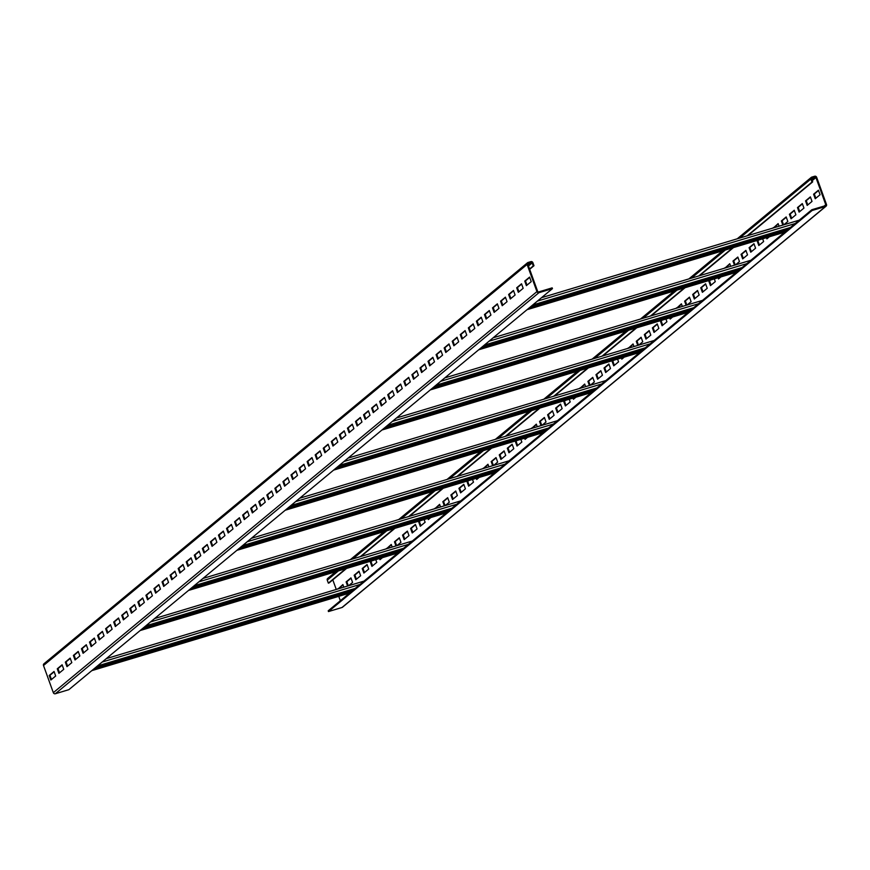 <?xml version="1.0" encoding="UTF-8"?>
<svg xmlns="http://www.w3.org/2000/svg" width="870" height="870" viewBox="0 0 870 870"><rect width="100%" height="100%" fill="white"/><g stroke="black" fill="none" stroke-linecap="round" stroke-linejoin="round"><path stroke-width="1.3" d="M346.554 568.447L329.088 582.933L328.36 583.15L327.272 580.127A1.62 1.49 -129.7 0 1 327.685 578.441L335.863 571.666M340.355 600.746L338.756 596.352M336.266 589.447L332.797 579.855M342.834 606.803A1.62 1.49 -129.7 0 1 341.997 607.499L328.479 611.567L328.207 610.805L811.808 209.746L825.325 205.69A0.816 0.75 50.3 0 0 825.771 204.711L815.94 177.545A0.816 0.75 50.3 0 0 814.94 177.012L812.047 177.882A0.816 0.75 50.3 0 0 811.601 178.85L812.689 181.874L811.971 182.091L810.873 179.068A1.62 1.49 -129.7 0 1 811.775 177.121L814.668 176.251A1.62 1.49 -129.7 0 1 816.669 177.328L826.5 204.493A1.62 1.49 -129.7 0 1 825.597 206.44L812.091 210.507L811.808 209.746M328.36 583.15L345.825 568.665M360.3 556.659L394.186 528.558M408.661 516.562L442.547 488.451M457.022 476.455L490.908 448.344M505.383 436.349L539.269 408.247M553.744 396.241L587.631 368.14M602.105 356.135L635.992 328.033M650.466 316.027L684.353 287.926M698.817 275.921L732.714 247.819M747.178 235.813L811.971 182.091M815.842 198.229L814.32 193.999L818.529 190.497M807.784 204.918L806.251 200.676L810.47 197.185M799.726 211.595L798.192 207.364L802.412 203.863M791.667 218.283L790.134 214.053L794.353 210.551M783.576 224.862L782.076 220.73L786.295 217.228M774.126 227.712L778.237 223.916M767.492 238.336L767.166 237.456M759.423 245.014L757.89 240.783L758.923 239.935M751.365 251.702L749.831 247.471L754.051 243.97M743.306 258.39L741.773 254.149L745.992 250.658M735.215 264.969L733.714 260.837L737.934 257.335M725.765 267.819L729.876 264.023M719.131 278.443L718.805 277.563M711.062 285.121L709.539 280.89L710.562 280.042M703.004 291.809L701.47 287.578L705.69 284.077M694.945 298.497L693.412 294.256L697.631 290.765M686.854 305.076L685.353 300.944L689.573 297.442M677.404 307.926L681.514 304.13M670.77 318.55L670.444 317.659M662.712 325.228L661.178 320.997L662.2 320.138M654.642 331.916L653.109 327.685L657.328 324.184M646.584 338.604L645.051 334.363L649.27 330.872M638.493 345.183L636.992 341.051L641.212 337.549M629.043 348.033L633.153 344.237M622.409 358.657L622.083 357.766M614.35 365.335L612.817 361.104L613.839 360.245M606.281 372.023L604.759 367.792L608.967 364.291M598.223 378.7L596.689 374.47L600.909 370.968M590.132 385.29L588.631 381.158L592.851 377.656M580.682 388.14L584.792 384.344M574.048 398.754L573.721 397.873M565.989 405.442L564.456 401.211L565.478 400.352M557.931 412.13L556.398 407.889L560.617 404.398M549.862 418.807L548.328 414.577L552.548 411.075M541.771 425.397L540.27 421.265L544.489 417.763M532.32 428.236L536.431 424.451M525.687 438.861L525.371 437.98M517.628 445.549L516.095 441.318L517.117 440.459M509.57 452.237L508.036 447.996L512.256 444.505M501.501 458.914L499.978 454.684L504.187 451.182M493.41 465.504L491.909 461.372L496.128 457.87M483.959 468.343L488.07 464.558M477.325 478.968L477.01 478.087M469.267 485.656L467.734 481.425L468.767 480.566M461.209 492.344L459.675 488.103L463.895 484.612M453.15 499.021L451.617 494.791L455.837 491.289M445.048 505.611L443.548 501.479L447.767 497.977M435.598 508.45L439.709 504.654M428.964 519.075L428.649 518.194M420.906 525.763L419.373 521.532L420.406 520.673M412.848 532.44L411.314 528.21L415.534 524.708M404.789 539.128L403.256 534.898L407.475 531.396M396.687 545.718L395.187 541.575L399.406 538.084M387.237 548.557L391.348 544.761M380.603 559.182L380.288 558.301M372.545 565.87L371.012 561.629L372.045 560.78M364.486 572.547L362.953 568.317L367.173 564.815M356.428 579.235L354.895 575.005L359.114 571.503M348.326 585.825L346.836 581.682L351.045 578.191M338.876 588.664L342.987 584.868M328.479 611.567L812.091 210.507M97.429 665.974L355.21 588.414M552.167 287.861L538.66 291.928A0.816 0.75 -129.7 0 1 537.66 291.396L527.829 264.23A0.816 0.75 -129.7 0 1 528.275 263.251L531.178 262.381A0.816 0.75 -129.7 0 1 532.168 262.925L533.266 265.937L533.984 265.72L532.897 262.707A1.62 1.49 50.3 0 0 530.896 261.631L528.003 262.501A1.62 1.49 50.3 0 0 527.1 264.447L536.942 291.613A1.62 1.49 50.3 0 0 538.932 292.69L552.45 288.622L552.167 287.861M97.179 666.17L354.971 588.62M44.403 663.56A1.62 1.49 50.3 0 0 43.5 665.506L53.331 692.672A1.62 1.49 50.3 0 0 55.332 693.749L68.839 689.682L552.45 288.622M529.667 269.308L533.984 265.72M529.558 269.015L533.266 265.937M527.013 285.132L525.48 280.89L529.699 277.399M518.955 291.809L517.422 287.578L521.641 284.077M510.886 298.497L509.352 294.267L513.572 290.765M502.827 305.185L501.294 300.944L505.513 297.453M494.769 311.862L493.236 307.632L497.455 304.13M486.711 318.55L485.177 314.32L489.397 310.818M478.652 325.239L477.119 320.997L481.338 317.506M470.594 331.916L469.06 327.685L473.28 324.184M462.525 338.604L461.002 334.374L465.211 330.872M454.466 345.292L452.933 341.051L457.152 337.56M446.408 351.969L444.874 347.739L449.094 344.237M438.349 358.657L436.816 354.427L441.036 350.925M430.291 365.346L428.758 361.104L432.977 357.613M422.233 372.023L420.699 367.792L424.919 364.291M414.163 378.711L412.641 374.481L416.85 370.979M406.105 385.388L404.572 381.158L408.791 377.656M398.047 392.076L396.513 387.846L400.733 384.344M389.988 398.764L388.455 394.523L392.674 391.032M381.93 405.442L380.397 401.211L384.616 397.71M373.872 412.13L372.338 407.899L376.558 404.398M365.813 418.818L364.28 414.577L368.499 411.086M357.744 425.495L356.211 421.265L360.43 417.763M349.686 432.183L348.152 427.953L352.372 424.451M341.627 438.871L340.094 434.63L344.313 431.139M333.569 445.549L332.035 441.318L336.255 437.817M325.51 452.237L323.977 448.006L328.197 444.505M317.452 458.925L315.919 454.684L320.138 451.193M309.383 465.602L307.86 461.372L312.069 457.87M301.324 472.29L299.791 468.06L304.011 464.558M293.266 478.978L291.733 474.737L295.952 471.246M285.208 485.656L283.674 481.425L287.894 477.924M277.149 492.344L275.616 488.113L279.835 484.612M269.091 499.032L267.558 494.791L271.777 491.3M261.033 505.709L259.499 501.479L263.719 497.977M252.963 512.397L251.43 508.167L255.649 504.665M244.905 519.075L243.372 514.844L247.591 511.342M236.847 525.763L235.313 521.532L239.533 518.031M228.788 532.451L227.255 528.21L231.474 524.719M220.73 539.128L219.196 534.898L223.416 531.396M212.671 545.816L211.138 541.586L215.358 538.084M204.602 552.504L203.08 548.263L207.288 544.772M196.544 559.182L195.01 554.951L199.23 551.449M188.485 565.87L186.952 561.639L191.172 558.138M180.427 572.558L178.894 568.317L183.113 564.826M172.369 579.235L170.835 575.005L175.055 571.503M164.31 585.923L162.777 581.693L166.996 578.191M156.252 592.611L154.719 588.37L158.938 584.879M148.183 599.289L146.649 595.058L150.869 591.557M140.124 605.977L138.591 601.746L142.81 598.245M132.066 612.665L130.533 608.424L134.752 604.933M124.008 619.342L122.474 615.112L126.694 611.61M115.949 626.03L114.416 621.8L118.635 618.298M107.891 632.718L106.357 628.477L110.577 624.986M99.822 639.396L98.299 635.165L102.508 631.663M91.763 646.084L90.23 641.853L94.449 638.352M83.705 652.772L82.171 648.531L86.391 645.029M75.647 659.449L74.113 655.219L78.333 651.717M67.588 666.137L66.055 661.907L70.274 658.405M59.53 672.814L57.996 668.584L62.216 665.082M51.471 679.503L49.938 675.272L54.157 671.77M529.591 277.106L531.233 281.63L526.394 285.643L524.751 281.108L529.591 277.106M521.532 283.783L523.164 288.318L518.335 292.32L516.693 287.796L521.532 283.783M513.474 290.471L515.105 294.995L510.277 299.008L508.635 294.484L513.474 290.471M505.405 297.159L507.047 301.683L502.207 305.696L500.576 301.161L505.405 297.159M497.346 303.837L498.988 308.371L494.149 312.373L492.518 307.849L497.346 303.837M489.288 310.525L490.93 315.049L486.091 319.062L484.449 314.538L489.288 310.525M481.23 317.213L482.872 321.737L478.032 325.75L476.39 321.215L481.23 317.213M473.171 323.89L474.813 328.425L469.974 332.427L468.332 327.903L473.171 323.89M465.113 330.578L466.744 335.102L461.916 339.115L460.273 334.591L465.113 330.578M457.044 337.255L458.686 341.79L453.857 345.803L452.215 341.268L457.044 337.255M448.985 343.944L450.627 348.468L445.788 352.48L444.157 347.956L448.985 343.944M440.927 350.632L442.569 355.156L437.73 359.169L436.087 354.645L440.927 350.632M432.868 357.309L434.511 361.844L429.671 365.857L428.029 361.322L432.868 357.309M424.81 363.997L426.452 368.521L421.613 372.534L419.971 368.01L424.81 363.997M416.752 370.685L418.383 375.209L413.554 379.222L411.912 374.698L416.752 370.685M408.693 377.362L410.325 381.897L405.496 385.91L403.854 381.375L408.693 377.362M400.624 384.051L402.266 388.575L397.427 392.587L395.796 388.063L400.624 384.051M392.566 390.739L394.208 395.263L389.368 399.276L387.737 394.741L392.566 390.739M384.507 397.416L386.149 401.951L381.31 405.953L379.668 401.429L384.507 397.416M376.449 404.104L378.091 408.628L373.252 412.641L371.61 408.117L376.449 404.104M368.391 410.792L370.022 415.316L365.193 419.329L363.551 414.794L368.391 410.792M360.332 417.469L361.963 422.004L357.135 426.006L355.493 421.482L360.332 417.469M352.263 424.158L353.905 428.682L349.066 432.694L347.435 428.171L352.263 424.158M344.205 430.846L345.847 435.37L341.007 439.383L339.376 434.848L344.205 430.846M336.146 437.523L337.788 442.058L332.949 446.06L331.307 441.536L336.146 437.523M328.088 444.211L329.73 448.735L324.891 452.748L323.248 448.224L328.088 444.211M320.029 450.899L321.672 455.423L316.832 459.436L315.19 454.901L320.029 450.899M311.971 457.576L313.602 462.111L308.774 466.113L307.132 461.589L311.971 457.576M303.913 464.265L305.544 468.789L300.715 472.801L299.073 468.277L303.913 464.265M295.844 470.953L297.486 475.477L292.646 479.49L291.015 474.955L295.844 470.953M287.785 477.63L289.427 482.165L284.588 486.167L282.957 481.643L287.785 477.63M279.727 484.318L281.369 488.842L276.529 492.855L274.887 488.331L279.727 484.318M271.668 490.995L273.31 495.53L268.471 499.543L266.829 495.008L271.668 490.995M263.61 497.683L265.241 502.207L260.413 506.22L258.771 501.696L263.61 497.683M255.552 504.372L257.183 508.896L252.354 512.908L250.712 508.385L255.552 504.372M247.482 511.049L249.124 515.584L244.285 519.597L242.654 515.062L247.482 511.049M239.424 517.737L241.066 522.261L236.227 526.274L234.595 521.75L239.424 517.737M231.366 524.425L233.008 528.949L228.168 532.962L226.526 528.438L231.366 524.425M223.307 531.102L224.949 535.637L220.11 539.65L218.468 535.115L223.307 531.102M215.249 537.79L216.891 542.314L212.052 546.327L210.409 541.803L215.249 537.79M207.19 544.479L208.822 549.003L203.993 553.015L202.351 548.481L207.19 544.479M199.132 551.156L200.763 555.691L195.935 559.693L194.293 555.169L199.132 551.156M191.063 557.844L192.705 562.368L187.866 566.381L186.234 561.857L191.063 557.844M183.004 564.532L184.647 569.056L179.807 573.069L178.176 568.534L183.004 564.532M174.946 571.209L176.588 575.744L171.749 579.746L170.107 575.222L174.946 571.209M166.888 577.897L168.53 582.421L163.69 586.434L162.048 581.91L166.888 577.897M158.829 584.586L160.461 589.11L155.632 593.122L153.99 588.588L158.829 584.586M150.771 591.263L152.402 595.798L147.574 599.8L145.932 595.276L150.771 591.263M142.702 597.951L144.344 602.475L139.504 606.488L137.873 601.964L142.702 597.951M134.643 604.639L136.285 609.163L131.446 613.176L129.815 608.641L134.643 604.639M126.585 611.316L128.227 615.851L123.388 619.853L121.746 615.329L126.585 611.316M118.527 618.004L120.169 622.529L115.329 626.541L113.687 622.017L118.527 618.004M110.468 624.682L112.11 629.217L107.271 633.229L105.629 628.695L110.468 624.682M102.41 631.37L104.041 635.894L99.213 639.907L97.57 635.383L102.41 631.37M94.341 638.058L95.983 642.582L91.154 646.595L89.512 642.071L94.341 638.058M86.282 644.735L87.924 649.27L83.085 653.283L81.454 648.748L86.282 644.735M78.224 651.423L79.866 655.947L75.027 659.96L73.385 655.436L78.224 651.423M70.165 658.111L71.808 662.635L66.968 666.648L65.326 662.124L70.165 658.111M62.107 664.789L63.749 669.324L58.91 673.336L57.268 668.802L62.107 664.789M54.049 671.477L55.68 676.001L50.851 680.014L49.209 675.49L54.049 671.477M525.48 280.89L524.751 281.108M517.422 287.578L516.693 287.796M509.352 294.267L508.635 294.484M501.294 300.944L500.576 301.161M493.236 307.632L492.518 307.849M485.177 314.32L484.449 314.538M477.119 320.997L476.39 321.215M469.06 327.685L468.332 327.903M461.002 334.374L460.273 334.591M452.933 341.051L452.215 341.268M444.874 347.739L444.157 347.956M436.816 354.427L436.087 354.645M428.758 361.104L428.029 361.322M420.699 367.792L419.971 368.01M412.641 374.481L411.912 374.698M404.572 381.158L403.854 381.375M396.513 387.846L395.796 388.063M388.455 394.523L387.737 394.741M380.397 401.211L379.668 401.429M372.338 407.899L371.61 408.117M364.28 414.577L363.551 414.794M356.211 421.265L355.493 421.482M348.152 427.953L347.435 428.171M340.094 434.63L339.376 434.848M332.035 441.318L331.307 441.536M323.977 448.006L323.248 448.224M315.919 454.684L315.19 454.901M307.86 461.372L307.132 461.589M299.791 468.06L299.073 468.277M291.733 474.737L291.015 474.955M283.674 481.425L282.957 481.643M275.616 488.113L274.887 488.331M267.558 494.791L266.829 495.008M259.499 501.479L258.771 501.696M251.43 508.167L250.712 508.385M243.372 514.844L242.654 515.062M235.313 521.532L234.595 521.75M227.255 528.21L226.526 528.438M219.196 534.898L218.468 535.115M211.138 541.586L210.409 541.803M203.08 548.263L202.351 548.481M195.01 554.951L194.293 555.169M186.952 561.639L186.234 561.857M178.894 568.317L178.176 568.534M170.835 575.005L170.107 575.222M162.777 581.693L162.048 581.91M154.719 588.37L153.99 588.588M146.649 595.058L145.932 595.276M138.591 601.746L137.873 601.964M130.533 608.424L129.815 608.641M122.474 615.112L121.746 615.329M114.416 621.8L113.687 622.017M106.357 628.477L105.629 628.695M98.299 635.165L97.57 635.383M90.23 641.853L89.512 642.071M82.171 648.531L81.454 648.748M74.113 655.219L73.385 655.436M66.055 661.907L65.326 662.124M57.996 668.584L57.268 668.802M49.938 675.272L49.209 675.49M532.668 305.022L790.449 227.461M532.429 305.218L790.21 227.668M527.024 309.698L784.816 232.138M527.274 309.502L785.055 231.942M484.307 345.129L742.088 267.568M484.068 345.325L741.849 267.775M478.663 349.805L736.455 272.245M478.913 349.609L736.694 272.049M435.946 385.236L693.738 307.675M435.707 385.432L693.488 307.871M430.302 389.912L688.094 312.352M430.552 389.716L688.333 312.156M387.585 425.343L645.377 347.782M387.346 425.539L645.127 347.978M381.952 430.019L639.733 352.459M382.191 429.813L639.972 352.263M339.224 465.45L597.016 387.889M338.985 465.646L596.766 388.085M333.591 470.126L591.372 392.566M333.83 469.92L591.611 392.37M290.863 505.546L548.655 427.996M290.623 505.753L548.404 428.192M285.229 510.233L543.01 432.673M285.469 510.027L543.25 432.477M242.512 545.653L500.293 468.103M242.262 545.86L500.054 468.299M236.868 550.34L494.649 472.78M237.108 550.134L494.889 472.573M194.151 585.76L451.932 508.21M193.901 585.967L451.693 508.406M188.507 590.447L446.288 512.887M188.746 590.241L446.527 512.68M145.79 625.867L403.571 548.307M145.54 626.074L403.332 548.513M140.146 630.543L397.927 552.994M140.385 630.348L398.166 552.787M92.024 670.455L349.805 592.894M91.785 670.65L349.566 593.101M818.431 190.204L820.062 194.728L815.233 198.741L813.591 194.217L818.431 190.204M810.372 196.881L812.004 201.416L807.175 205.429L805.533 200.894L810.372 196.881M802.303 203.569L803.945 208.093L799.106 212.106L797.475 207.582L802.303 203.569M794.245 210.257L795.887 214.781L791.047 218.794L789.416 214.27L794.245 210.257M782.848 225.091L781.347 220.947L786.186 216.934L787.828 221.469L783.816 224.797M773.397 227.929L778.128 223.623L779.063 226.222M769.341 236.792L766.872 238.848L766.448 237.673M762.664 238.804L763.643 241.523L758.814 245.536L757.172 241.001L758.205 240.153M753.942 243.676L755.584 248.2L750.745 252.213L749.113 247.689L753.942 243.676M745.884 250.364L747.526 254.888L742.686 258.901L741.055 254.366L745.884 250.364M734.487 265.187L732.986 261.054L737.825 257.041L739.467 261.576L735.454 264.904M725.036 268.036L729.767 263.73L730.702 266.329M720.98 276.899L718.511 278.955L718.087 277.78M714.303 278.911L715.281 281.63L710.453 285.632L708.811 281.108L709.844 280.26M705.592 283.783L707.223 288.307L702.394 292.32L700.752 287.796L705.592 283.783M697.522 290.471L699.165 294.995L694.325 299.008L692.694 294.473L697.522 290.471M686.125 305.294L684.636 301.161L689.464 297.149L691.106 301.683L687.093 305.011M676.675 308.143L681.406 303.837L682.352 306.436M672.619 317.006L670.15 319.062L669.726 317.876M665.941 319.018L666.92 321.737L662.092 325.739L660.45 321.215L661.483 320.367M657.231 323.89L658.862 328.414L654.033 332.427L652.391 327.903L657.231 323.89M649.161 330.578L650.803 335.102L645.964 339.115L644.333 334.58L649.161 330.578M637.764 345.401L636.274 341.268L641.103 337.255L642.745 341.79L638.732 345.118M628.314 348.25L633.045 343.944L633.991 346.543M624.258 357.113L621.789 359.169L621.365 357.983M617.58 359.125L618.57 361.833L613.731 365.846L612.088 361.322L613.122 360.463M608.869 363.997L610.501 368.521L605.672 372.534L604.03 368.01L608.869 363.997M600.811 370.674L602.442 375.209L597.614 379.222L595.972 374.687L600.811 370.674M589.403 385.508L587.913 381.375L592.742 377.362L594.384 381.887L590.371 385.214M579.953 388.357L584.683 384.051L585.63 386.65M575.896 397.22L573.428 399.276L573.004 398.09M569.219 399.232L570.209 401.94L565.369 405.953L563.727 401.429L564.76 400.57M560.508 404.104L562.14 408.628L557.311 412.641L555.669 408.106L560.508 404.104M552.45 410.781L554.081 415.316L549.253 419.318L547.611 414.794L552.45 410.781M541.042 425.615L539.552 421.482L544.381 417.469L546.023 421.993L542.01 425.321M531.592 428.453L536.322 424.158L537.269 426.757M527.535 437.327L525.067 439.372L524.643 438.197M520.858 439.339L521.848 442.047L517.008 446.06L515.366 441.536L516.399 440.677M512.147 444.211L513.789 448.735L508.95 452.748L507.308 448.213L512.147 444.211M504.089 450.888L505.72 455.423L500.892 459.425L499.249 454.901L504.089 450.888M492.681 465.722L491.191 461.589L496.02 457.576L497.662 462.1L493.649 465.428M483.231 468.56L487.961 464.265L488.907 466.864M479.174 477.434L476.706 479.479L476.281 478.304M472.497 479.446L473.487 482.154L468.647 486.167L467.005 481.643L468.038 480.784M463.786 484.307L465.428 488.842L460.589 492.855L458.947 488.32L463.786 484.307M455.728 490.995L457.359 495.519L452.53 499.532L450.888 495.008L455.728 490.995M444.331 505.829L442.83 501.696L447.669 497.683L449.301 502.207L445.288 505.535M434.88 508.667L439.6 504.361L440.546 506.96M430.813 517.541L428.344 519.586L427.92 518.411M424.136 519.553L425.125 522.261L420.286 526.274L418.644 521.75L419.677 520.891M415.425 524.414L417.067 528.949L412.228 532.962L410.586 528.427L415.425 524.414M407.367 531.102L408.998 535.626L404.169 539.639L402.527 535.115L407.367 531.102M395.97 545.936L394.469 541.792L399.308 537.79L400.939 542.314L396.927 545.642M386.519 548.774L391.239 544.468L392.185 547.067M382.463 557.648L379.983 559.693L379.559 558.518M375.786 559.649L376.764 562.368L371.925 566.381L370.283 561.846L371.316 560.998M367.064 564.521L368.706 569.056L363.867 573.058L362.224 568.534L367.064 564.521M359.005 571.209L360.648 575.733L355.808 579.746L354.166 575.222L359.005 571.209M347.608 586.043L346.108 581.899L350.947 577.897L352.578 582.421L348.565 585.749M338.158 588.881L342.889 584.575L343.824 587.174M361.028 556.441L394.915 528.34M409.378 516.345L443.276 488.233M457.74 476.238L491.626 448.126M506.101 436.131L539.987 408.03M554.462 396.024L588.348 367.923M602.823 355.917L636.709 327.816M651.184 315.81L685.071 287.709M699.545 275.703L733.432 247.602M747.906 235.596L812.689 181.874M813.591 194.217L814.32 193.999M805.533 200.894L806.251 200.676M797.475 207.582L798.192 207.364M789.416 214.27L790.134 214.053M781.347 220.947L782.076 220.73M773.289 227.635L774.017 227.418M757.172 241.001L757.89 240.783M749.113 247.689L749.831 247.471M741.055 254.366L741.773 254.149M732.986 261.054L733.714 260.837M724.928 267.742L725.656 267.525M708.811 281.108L709.539 280.89M700.752 287.796L701.47 287.578M692.694 294.473L693.412 294.256M684.636 301.161L685.353 300.944M676.566 307.849L677.295 307.632M660.45 321.215L661.178 320.997M652.391 327.903L653.109 327.685M644.333 334.58L645.051 334.363M636.274 341.268L636.992 341.051M628.205 347.956L628.934 347.739M612.088 361.322L612.817 361.104M604.03 368.01L604.759 367.792M595.972 374.687L596.689 374.47M587.913 381.375L588.631 381.158M579.844 388.063L580.573 387.835M563.727 401.429L564.456 401.211M555.669 408.106L556.398 407.889M547.611 414.794L548.328 414.577M539.552 421.482L540.27 421.265M531.494 428.16L532.212 427.942M515.366 441.536L516.095 441.318M507.308 448.213L508.036 447.996M499.249 454.901L499.978 454.684M491.191 461.589L491.909 461.372M483.133 468.267L483.85 468.049M467.005 481.643L467.734 481.425M458.947 488.32L459.675 488.103M450.888 495.008L451.617 494.791M442.83 501.696L443.548 501.479M434.772 508.374L435.489 508.156M418.644 521.75L419.373 521.532M410.586 528.427L411.314 528.21M402.527 535.115L403.256 534.898M394.469 541.792L395.187 541.575M386.41 548.481L387.128 548.263M370.283 561.846L371.012 561.629M362.224 568.534L362.953 568.317M354.166 575.222L354.895 575.005M346.108 581.899L346.836 581.682M338.049 588.588L338.767 588.37M327.272 580.127L338.397 570.905M352.872 558.899L386.758 530.798M401.233 518.792L435.12 490.691M449.594 478.685L483.481 450.584M497.955 438.578L531.842 410.477M546.317 398.471L580.203 370.37M594.678 358.364L628.564 330.263M643.039 318.268L676.925 290.156M691.4 278.161L725.286 250.049M739.75 238.054L810.873 179.068M341.997 607.499L825.597 206.44M102.181 662.037L359.962 584.477M528.471 265.992L532.168 262.925M528.09 264.948L531.178 262.381M55.332 693.749L538.932 292.69M53.331 692.672L536.942 291.613M43.5 665.506L527.1 264.447M537.421 301.085L795.202 223.525M528.96 308.1L786.741 230.539M530.733 306.621L788.514 229.071M489.06 341.192L746.841 263.632M480.599 348.207L738.38 270.646M482.371 346.728L740.163 269.178M440.698 381.288L698.479 303.739M432.238 388.303L690.03 310.753M434.01 386.835L691.802 309.285M392.337 421.395L650.118 343.846M383.877 428.41L641.668 350.86M385.649 426.942L643.441 349.381M343.976 461.502L601.757 383.953M335.515 468.517L593.307 390.967M337.299 467.049L595.08 389.488M295.615 501.609L553.407 424.049M287.165 508.624L544.946 431.074M288.938 507.156L546.719 429.595M247.254 541.716L505.046 464.156M238.804 548.731L496.585 471.17M240.577 547.263L498.358 469.702M198.893 581.823L456.685 504.263M190.443 588.838L448.224 511.277M192.216 587.37L449.997 509.809M150.532 621.93L408.324 544.37M142.082 628.945L399.863 551.384M143.855 627.477L401.635 549.916M95.493 667.584L353.274 590.023M93.721 669.052L351.502 591.491M824.194 206.027L825.771 204.711M812.232 180.623L815.94 177.545M811.862 179.568L814.94 177.012M811.286 177.382L737.216 238.815M722.742 250.821L688.855 278.922M674.38 290.917L640.494 319.029M626.019 331.024L592.133 359.136M577.658 371.131L543.772 399.243M529.308 411.238L495.411 439.339M480.947 451.345L447.049 479.446M432.586 491.452L398.699 519.553M384.225 531.559L350.338 559.66M826.087 206.179L342.486 607.238M43.913 663.821L527.514 262.762M541.499 297.692L799.28 220.143M528.906 308.143L786.687 230.583M493.138 337.799L750.919 260.25M480.544 348.25L738.325 270.69M444.777 377.906L702.568 300.357M432.183 388.357L689.975 310.797M396.415 418.013L654.207 340.464M383.822 428.464L641.614 350.904M348.054 458.12L605.846 380.56M335.461 468.56L593.253 391.011M299.693 498.227L557.485 420.667M287.1 508.667L544.892 431.118M251.343 538.334L509.124 460.774M238.75 548.774L496.531 471.225M202.982 578.441L460.763 500.881M190.389 588.881L448.17 511.332M154.621 618.548L412.402 540.988M142.027 628.988L399.808 551.428M93.666 669.095L351.447 591.535M106.26 658.655L364.041 581.095"/></g></svg>
